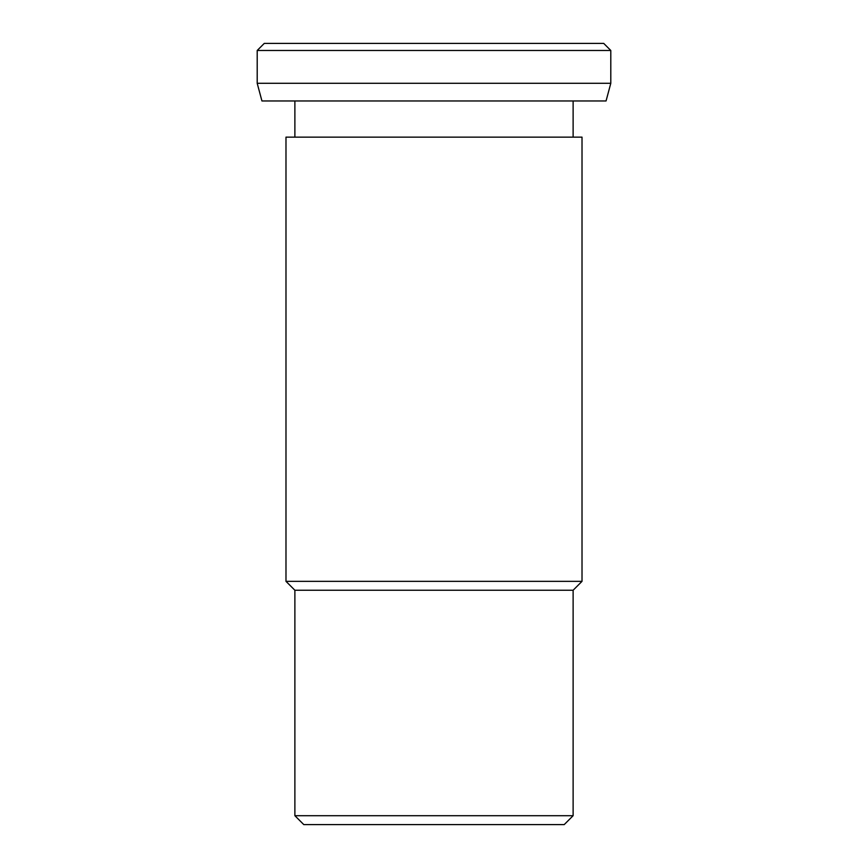 <?xml version="1.0" encoding="UTF-8"?>
<svg xmlns="http://www.w3.org/2000/svg" width="868" height="868" viewBox="0 0 868 868"><rect width="100%" height="100%" fill="white"/><g stroke="black" fill="none" stroke-linecap="round" stroke-linejoin="round"><path stroke-width="1.3" d="M582.016 581.343L582.016 137.144L285.984 137.144L285.984 581.343L294.881 590.24L294.881 815.703L303.789 824.6L564.211 824.6L573.119 815.703L573.119 590.24L582.016 581.343L285.984 581.343M573.119 137.144L573.119 100.959M294.881 100.959L294.881 137.144M610.801 83.285L610.801 50.474L603.727 43.4L264.273 43.4L257.199 50.474L257.199 83.285L261.941 100.959L606.059 100.959L610.801 83.285L257.199 83.285M294.881 815.703L573.119 815.703M573.119 590.24L294.881 590.24M610.801 50.474L257.199 50.474"/></g></svg>
